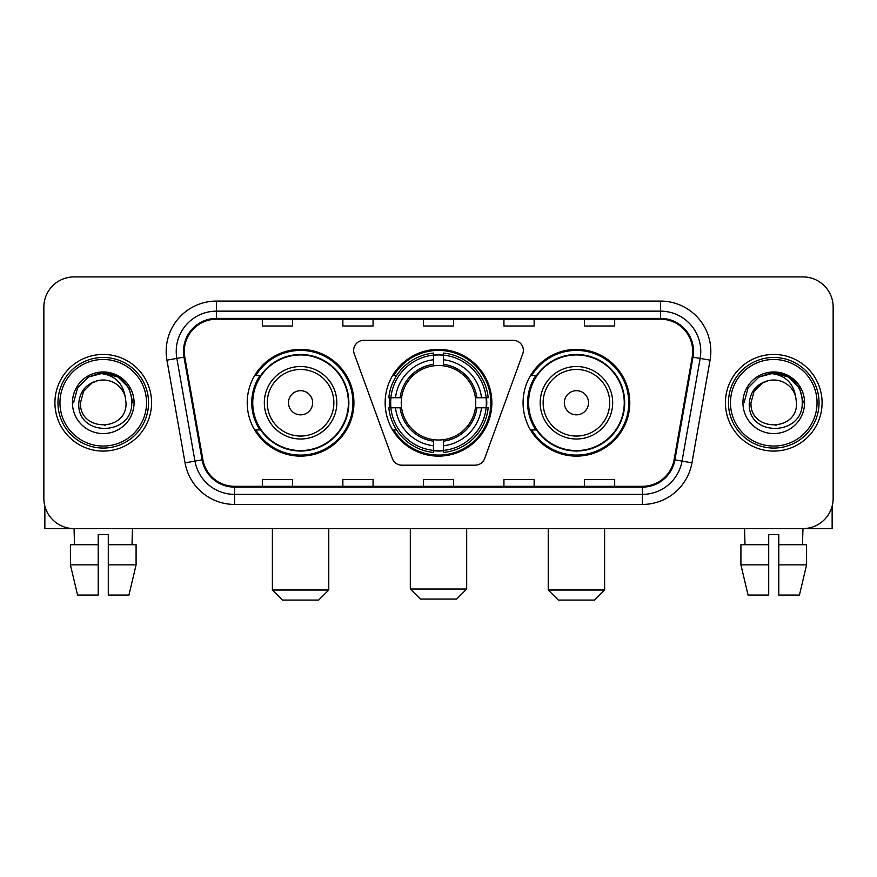 <?xml version="1.0" encoding="UTF-8"?>
<svg xmlns="http://www.w3.org/2000/svg" width="877" height="877" viewBox="0 0 877 877"><rect width="100%" height="100%" fill="white"/><g stroke="black" fill="none" stroke-linecap="round" stroke-linejoin="round"><path stroke-width="1.32" d="M353.65 350.405A10.064 10.064 0 0 0 354.253 353.848L392.359 458.55A10.064 10.064 0 0 0 401.819 465.183L475.181 465.183A10.064 10.064 0 0 0 484.641 458.55L522.747 353.848A10.064 10.064 0 0 0 513.286 340.342L363.714 340.342A10.064 10.064 0 0 0 353.65 350.405M523.065 402.762A53.354 53.354 0 0 0 576.43 456.117A53.354 53.354 0 0 0 629.785 402.762A53.354 53.354 0 0 0 576.43 349.397A53.354 53.354 0 0 0 523.065 402.762M385.146 402.762A53.354 53.354 0 0 0 438.5 456.117A53.354 53.354 0 0 0 491.854 402.762A53.354 53.354 0 0 0 438.5 349.397A53.354 53.354 0 0 0 385.146 402.762M247.215 402.762A53.354 53.354 0 0 0 300.57 456.117A53.354 53.354 0 0 0 353.935 402.762A53.354 53.354 0 0 0 300.57 349.397A53.354 53.354 0 0 0 247.215 402.762M260.009 429.938A48.827 48.827 0 0 1 260.009 375.575M389.936 407.794A48.827 48.827 0 0 1 389.936 397.73M535.869 429.938A48.827 48.827 0 0 1 535.869 375.575M43.85 307.114L43.85 498.399A30.202 30.202 0 0 0 74.052 528.601L802.948 528.601A30.202 30.202 0 0 0 833.15 498.399L833.15 307.114A30.202 30.202 0 0 0 802.948 276.913L74.052 276.913A30.202 30.202 0 0 0 43.85 307.114L43.85 498.399M54.922 402.762A48.323 48.323 0 0 0 103.245 451.085A48.323 48.323 0 0 0 151.578 402.762A48.323 48.323 0 0 0 103.245 354.44A48.323 48.323 0 0 0 54.922 402.762A48.323 48.323 0 0 0 103.245 451.085A48.323 48.323 0 0 0 151.578 402.762A48.323 48.323 0 0 0 103.245 354.44A48.323 48.323 0 0 0 54.922 402.762M725.422 402.762A48.323 48.323 0 0 0 773.755 451.085A48.323 48.323 0 0 0 822.078 402.762A48.323 48.323 0 0 0 773.755 354.44A48.323 48.323 0 0 0 725.422 402.762A48.323 48.323 0 0 0 773.755 451.085A48.323 48.323 0 0 0 822.078 402.762A48.323 48.323 0 0 0 773.755 354.44A48.323 48.323 0 0 0 725.422 402.762M184.291 351.414A32.219 32.219 0 0 1 216.509 319.195L660.491 319.195A32.219 32.219 0 0 1 692.216 357.005L674.106 459.701A32.219 32.219 0 0 1 642.381 486.318L234.619 486.318A32.219 32.219 0 0 1 202.894 459.701L184.784 357.005A32.219 32.219 0 0 1 184.291 351.414M183.49 351.414A33.019 33.019 0 0 0 183.995 357.147L202.094 459.844A33.019 33.019 0 0 0 234.619 487.13L642.381 487.13A33.019 33.019 0 0 0 674.906 459.844L693.005 357.147A33.019 33.019 0 0 0 660.491 318.395L216.509 318.395A33.019 33.019 0 0 0 183.49 351.414M166.937 360.151A50.34 50.34 0 0 1 216.509 301.074L660.491 301.074A50.34 50.34 0 0 1 710.063 360.151L691.953 462.848A50.34 50.34 0 0 1 642.381 504.439L234.619 504.439A50.34 50.34 0 0 1 185.047 462.848L166.937 360.151L176.847 358.408A40.265 40.265 0 0 1 216.509 311.149L660.491 311.149A40.265 40.265 0 0 1 700.153 358.408L682.043 461.094A40.265 40.265 0 0 1 642.381 494.376L234.619 494.376A40.265 40.265 0 0 1 194.957 461.094L176.847 358.408A40.265 40.265 0 0 1 176.244 351.414M802.948 276.913L74.052 276.913M74.49 544.716L74.052 528.601L802.948 528.601L802.51 544.716M833.15 498.399L833.15 307.114M674.906 459.844L682.043 461.094L700.153 358.408L710.063 360.151M423.394 319.195L423.394 326.014L453.606 326.014L453.606 319.195M342.863 319.195L342.863 326.014L373.065 326.014L373.065 319.195M262.322 319.195L262.322 326.014L292.523 326.014L292.523 319.195M503.935 319.195L503.935 326.014L534.137 326.014L534.137 319.195M584.477 319.195L584.477 326.014L614.678 326.014L614.678 319.195M453.606 486.318L453.606 479.5L423.394 479.5L423.394 486.318M373.065 486.318L373.065 479.5L342.863 479.5L342.863 486.318M292.523 486.318L292.523 479.5L262.322 479.5L262.322 486.318M534.137 486.318L534.137 479.5L503.935 479.5L503.935 486.318M614.678 486.318L614.678 479.5L584.477 479.5L584.477 486.318M44.859 506.139L44.859 528.601L161.642 528.601M70.412 544.716L70.412 564.854L77.56 595.055L70.412 564.854L70.412 544.716L98.213 544.716L98.213 534.641L108.288 534.641L108.288 544.716L136.088 544.716L136.088 564.854L128.941 595.055L136.088 564.854L108.288 564.854L108.288 544.716M132.449 528.601L132.01 544.716M98.213 544.716L98.213 595.055L77.56 595.055M70.412 564.854L98.213 564.854M128.941 595.055L108.288 595.055L108.288 564.854M146.536 402.762A43.291 43.291 0 0 0 103.245 359.471A43.291 43.291 0 0 0 59.954 402.762A43.291 43.291 0 0 0 103.245 446.053A43.291 43.291 0 0 0 146.536 402.762M148.553 402.762A45.308 45.308 0 0 0 103.245 357.454A45.308 45.308 0 0 0 57.948 402.762A45.308 45.308 0 0 0 103.245 448.059A45.308 45.308 0 0 0 148.553 402.762M126.003 402.762C127.395 432.109 79.105 432.109 80.498 402.762L83.545 391.383L91.877 383.052L97.599 380.717C86.33 383.786 80.059 391.131 78.809 402.762C76.387 437.371 132.756 436.483 131.725 402.762C131.901 393.214 128.36 385.31 121.103 379.061C114.492 374.238 107.147 372.352 99.068 373.383C113.944 374.556 122.648 382.339 125.181 396.711L126.003 402.762C127.395 432.109 79.105 432.109 80.498 402.762L83.545 391.383L91.877 383.052L97.599 380.717L91.877 383.052L83.545 391.383L80.498 402.762L83.545 391.383L91.877 383.052L97.599 380.717L91.877 383.052L83.545 391.383L80.498 402.762L83.545 391.383L91.877 383.052L97.599 380.717L91.877 383.052L83.545 391.383L80.498 402.762L83.545 391.383L91.877 383.052L97.599 380.717L91.877 383.052L83.545 391.383L80.498 402.762C79.105 432.109 127.395 432.109 126.003 402.762C127.395 432.109 79.105 432.109 80.498 402.762C79.105 432.109 127.395 432.109 126.003 402.762C127.395 432.109 79.105 432.109 80.498 402.762C79.105 432.109 127.395 432.109 126.003 402.762L125.181 396.711A22.758 22.758 0 0 0 97.599 380.717M72.44 402.762A30.805 30.805 0 0 0 103.245 433.567A30.805 30.805 0 0 0 134.06 402.762A30.805 30.805 0 0 0 103.245 371.958A30.805 30.805 0 0 0 72.44 402.762M105.58 425.389L104.856 425.455M99.068 373.383L88.413 377.066L77.549 387.919L73.58 402.762L77.549 387.919L88.413 377.066L103.245 373.087L118.088 377.066L128.952 387.919L132.92 402.762L128.952 387.919L118.088 377.066L103.245 373.087L88.413 377.066L77.549 387.919L73.58 402.762L77.549 387.919L88.413 377.066L103.245 373.087L118.088 377.066L128.952 387.919L132.92 402.762L128.952 387.919L118.088 377.066L103.245 373.087L88.413 377.066L77.549 387.919L73.58 402.762L77.549 387.919L88.413 377.066L103.245 373.087L118.088 377.066L128.952 387.919L132.92 402.762M456.621 599.079L420.379 599.079L410.315 589.015L466.685 589.015L456.621 599.079M443.532 450.416L443.532 452.444A49.934 49.934 0 0 0 488.182 407.794L486.154 407.794A47.917 47.917 0 0 1 443.532 450.416L443.532 445.757A43.291 43.291 0 0 0 481.495 407.794L475.411 407.794A37.251 37.251 0 0 0 443.532 365.852L443.532 355.108A47.917 47.917 0 0 1 486.154 397.73L488.182 397.73A49.934 49.934 0 0 0 443.532 353.08L443.532 355.108M390.846 407.794L388.818 407.794A49.934 49.934 0 0 0 433.468 452.444L433.468 450.416A47.917 47.917 0 0 1 390.846 407.794L395.505 407.794A43.291 43.291 0 0 0 433.468 445.757L433.468 439.673A37.251 37.251 0 0 0 475.411 407.794L476.891 407.794A38.72 38.72 0 0 1 443.532 441.153L443.532 445.757M433.468 355.108L433.468 353.08A49.934 49.934 0 0 0 388.818 397.73L390.846 397.73A47.917 47.917 0 0 1 433.468 355.108L433.468 359.767A43.291 43.291 0 0 0 395.505 397.73L401.589 397.73A37.251 37.251 0 0 0 433.468 439.673L433.468 441.153A38.72 38.72 0 0 1 400.109 407.794L395.505 407.794M390.945 407.794A47.818 47.818 0 0 1 390.945 397.73M443.532 355.207A47.818 47.818 0 0 0 433.468 355.207M486.055 397.73A47.818 47.818 0 0 1 486.055 407.794M486.154 397.73L481.495 397.73A43.291 43.291 0 0 0 443.532 359.767M481.495 407.794L486.154 407.794M433.468 445.757L433.468 450.416M475.411 397.73L481.495 397.73M443.532 439.728L443.532 441.153M433.468 439.673A37.251 37.251 0 0 1 401.589 407.794L400.109 407.794M443.532 450.318A47.818 47.818 0 0 1 433.468 450.318M395.505 397.73L390.846 397.73M433.468 365.786L433.468 359.767M443.532 365.852A37.251 37.251 0 0 0 401.589 397.73L400.109 397.73A38.72 38.72 0 0 1 433.468 364.361M443.532 365.786L443.532 364.361A38.72 38.72 0 0 1 476.891 397.73M396.612 375.575L393.762 375.575A52.357 52.357 0 0 1 490.857 402.762A52.357 52.357 0 0 1 393.762 429.938L396.612 429.938M318.691 600.087L282.449 600.087L272.385 590.013L328.765 590.013L318.691 600.087M312.65 402.762A12.081 12.081 0 0 0 300.57 390.682A12.081 12.081 0 0 0 288.489 402.762A12.081 12.081 0 0 0 300.57 414.843A12.081 12.081 0 0 0 312.65 402.762M336.812 402.762A36.242 36.242 0 0 0 300.57 366.52A36.242 36.242 0 0 0 264.328 402.762A36.242 36.242 0 0 0 300.57 439.004A36.242 36.242 0 0 0 336.812 402.762A36.242 36.242 0 0 1 300.57 439.004A36.242 36.242 0 0 1 264.328 402.762M348.399 402.762A47.818 47.818 0 0 0 300.57 354.944A47.818 47.818 0 0 0 252.751 402.762A47.818 47.818 0 0 0 300.57 450.581A47.818 47.818 0 0 0 348.399 402.762M352.927 402.762A52.357 52.357 0 0 1 255.832 429.938L260.688 429.938A48.268 48.268 0 0 0 332.515 438.96A48.268 48.268 0 0 0 332.515 366.564A48.268 48.268 0 0 0 260.688 375.575L255.832 375.575A52.357 52.357 0 0 1 352.927 402.762M594.551 600.087L558.309 600.087L548.235 590.013L604.615 590.013L594.551 600.087M588.511 402.762A12.081 12.081 0 0 0 576.43 390.682A12.081 12.081 0 0 0 564.349 402.762A12.081 12.081 0 0 0 576.43 414.843A12.081 12.081 0 0 0 588.511 402.762M612.672 402.762A36.242 36.242 0 0 0 576.43 366.52A36.242 36.242 0 0 0 540.188 402.762A36.242 36.242 0 0 0 576.43 439.004A36.242 36.242 0 0 0 612.672 402.762A36.242 36.242 0 0 1 576.43 439.004A36.242 36.242 0 0 1 540.188 402.762M624.249 402.762A47.818 47.818 0 0 0 576.43 354.944A47.818 47.818 0 0 0 528.601 402.762A47.818 47.818 0 0 0 576.43 450.581A47.818 47.818 0 0 0 624.249 402.762M628.776 402.762A52.357 52.357 0 0 1 531.681 429.938L536.538 429.938A48.268 48.268 0 0 0 608.364 438.96A48.268 48.268 0 0 0 608.364 366.564A48.268 48.268 0 0 0 536.538 375.575L531.681 375.575A52.357 52.357 0 0 1 628.776 402.762M832.141 506.139L832.141 528.601L715.358 528.601M768.712 544.716L768.712 564.854L740.912 564.854L748.059 595.055L740.912 564.854L740.912 544.716L768.712 544.716L768.712 534.641L778.787 534.641L778.787 544.716L806.588 544.716L806.588 564.854L799.44 595.055L806.588 564.854L778.787 564.854L778.787 544.716L778.787 595.055L799.44 595.055M768.712 564.854L768.712 595.055L748.059 595.055M744.551 528.601L744.99 544.716M817.046 402.762A43.291 43.291 0 0 0 773.755 359.471A43.291 43.291 0 0 0 730.464 402.762A43.291 43.291 0 0 0 773.755 446.053A43.291 43.291 0 0 0 817.046 402.762M819.052 402.762A45.308 45.308 0 0 0 773.755 357.454A45.308 45.308 0 0 0 728.447 402.762A45.308 45.308 0 0 0 773.755 448.059A45.308 45.308 0 0 0 819.052 402.762M796.502 402.762C797.895 432.109 749.605 432.109 750.997 402.762L754.045 391.383L762.376 383.052L768.109 380.717C756.829 383.786 750.569 391.131 749.309 402.762C746.886 437.371 803.255 436.483 802.225 402.762C802.4 393.214 798.859 385.31 791.602 379.061C784.992 374.238 777.647 372.352 769.567 373.383C784.444 374.556 793.148 382.339 795.68 396.711L796.502 402.762C797.895 432.109 749.605 432.109 750.997 402.762L754.045 391.383L762.376 383.052L768.109 380.717L762.376 383.052L754.045 391.383L750.997 402.762L754.045 391.383L762.376 383.052L768.109 380.717L762.376 383.052L754.045 391.383L750.997 402.762L754.045 391.383L762.376 383.052L768.109 380.717L762.376 383.052L754.045 391.383L750.997 402.762L754.045 391.383L762.376 383.052L768.109 380.717A22.758 22.758 0 0 1 795.68 396.711L796.502 402.762C797.895 432.109 749.605 432.109 750.997 402.762C749.605 432.109 797.895 432.109 796.502 402.762L795.68 396.711M742.94 402.762A30.805 30.805 0 0 0 773.755 433.567A30.805 30.805 0 0 0 804.56 402.762A30.805 30.805 0 0 0 773.755 371.958A30.805 30.805 0 0 0 742.94 402.762M776.079 425.389L775.367 425.455M769.567 373.383L758.912 377.066L748.048 387.919L744.08 402.762L748.048 387.919L758.912 377.066L773.755 373.087L788.587 377.066L799.451 387.919L803.42 402.762L799.451 387.919L788.587 377.066L773.755 373.087L758.912 377.066L748.048 387.919L744.08 402.762L748.048 387.919L758.912 377.066L773.755 373.087L788.587 377.066L799.451 387.919L803.42 402.762L799.451 387.919L788.587 377.066M744.08 402.762L748.048 387.919L758.912 377.066L773.755 373.087L788.587 377.066L799.451 387.919L803.42 402.762L799.451 387.919L788.587 377.066L773.755 373.087L758.912 377.066L748.048 387.919L744.08 402.762L748.048 387.919L758.912 377.066L773.755 373.087L788.587 377.066L799.451 387.919L803.42 402.762L799.451 387.919L788.587 377.066L773.755 373.087L758.912 377.066L748.048 387.919L744.08 402.762L748.048 387.919L758.912 377.066L773.755 373.087L788.587 377.066L799.451 387.919L803.42 402.762L799.451 387.919L788.587 377.066L773.755 373.087L758.912 377.066L748.048 387.919L744.08 402.762L748.048 387.919L758.912 377.066L773.755 373.087L788.587 377.066L799.451 387.919L803.42 402.762L799.451 387.919L788.587 377.066L773.755 373.087L758.912 377.066L748.048 387.919L744.08 402.762L748.048 387.919L758.912 377.066L773.755 373.087L788.587 377.066L799.451 387.919L803.42 402.762M660.491 301.074L660.491 318.395M176.847 358.408L183.995 357.147M234.619 504.439L234.619 487.13M642.381 487.13L642.381 504.439M185.047 462.848L202.094 459.844M693.005 357.147L700.153 358.408M216.509 301.074L216.509 318.395M682.043 461.094L691.953 462.848M443.532 439.673A37.251 37.251 0 0 0 475.411 407.794M433.468 450.767A48.268 48.268 0 0 0 443.532 450.767M486.505 407.794A48.268 48.268 0 0 0 486.505 397.73M443.532 354.747A48.268 48.268 0 0 0 433.468 354.747M333.874 402.762A33.293 33.293 0 0 0 300.57 369.469A33.293 33.293 0 0 0 267.277 402.762A33.293 33.293 0 0 0 300.57 436.055A33.293 33.293 0 0 0 333.874 402.762M609.723 402.762A33.293 33.293 0 0 0 576.43 369.469A33.293 33.293 0 0 0 543.126 402.762A33.293 33.293 0 0 0 576.43 436.055A33.293 33.293 0 0 0 609.723 402.762M466.685 528.601L466.685 589.015M410.315 528.601L410.315 589.015M328.765 528.601L328.765 590.013M272.385 528.601L272.385 590.013M604.615 528.601L604.615 590.013M548.235 528.601L548.235 590.013"/></g></svg>
